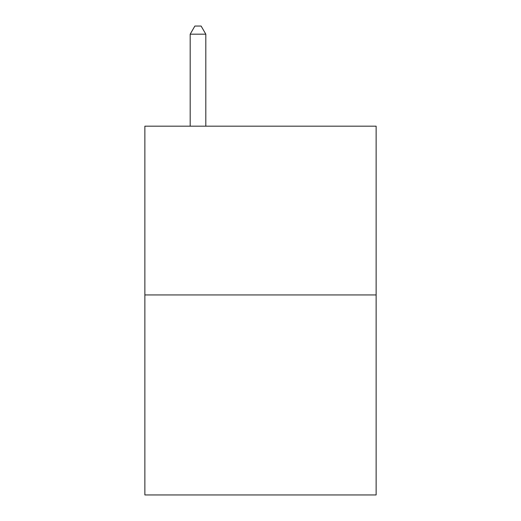 <?xml version="1.0" encoding="UTF-8"?>
<svg xmlns="http://www.w3.org/2000/svg" width="521" height="521" viewBox="0 0 521 521"><rect width="100%" height="100%" fill="white"/><g stroke="black" fill="none" stroke-linecap="round" stroke-linejoin="round"><path stroke-width="0.78" d="M376.129 294.938L376.129 126.18L144.871 126.18L144.871 494.95L376.129 494.95L376.129 294.938L144.871 294.938M205.808 126.18L205.808 34.178L190.185 34.178L190.185 126.18M190.185 34.178L194.874 26.05L201.119 26.05L205.808 34.178"/></g></svg>

